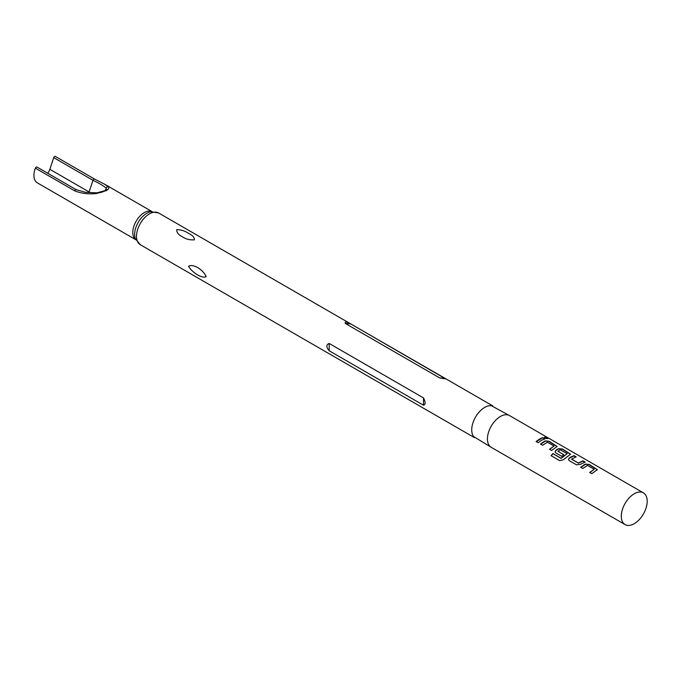 <?xml version="1.0" encoding="UTF-8"?>
<svg xmlns="http://www.w3.org/2000/svg" width="681" height="681" viewBox="0 0 681 681"><rect width="100%" height="100%" fill="white"/><g stroke="black" fill="none" stroke-linecap="round" stroke-linejoin="round"><path stroke-width="1.02" d="M544.868 438.266C544.025 437.219 544.783 437.202 547.141 438.215L547.243 437.96C548.12 438.828 547.354 438.845 544.928 438.019C544.11 436.972 544.877 436.955 547.243 437.96L547.762 438.513M547.141 438.215L547.643 438.607M643.409 492.874L509.541 415.589A18.319 10.581 120 0 0 500.382 416.491A18.319 10.581 120 0 0 488.413 432.639A18.319 10.581 120 0 0 491.222 447.315L625.081 524.6A18.319 10.581 120 0 0 634.241 523.698A18.319 10.581 120 0 0 646.209 507.549A18.319 10.581 120 0 0 643.409 492.874A18.319 10.581 120 0 0 634.241 493.776A18.319 10.581 120 0 0 622.281 509.924A18.319 10.581 120 0 0 625.081 524.6M539.497 439.066L542.842 437.645L544.902 438.836L541.557 440.258L538.186 442.718L536.126 441.526L539.497 439.066M543.889 441.611L545.319 440.879L549.158 441.297L557.177 446.472L551.584 450.456L549.524 449.264L554.045 446.055L547.379 442.207L542.587 445.255L540.527 444.063L543.889 441.611M557.288 449.349L558.718 448.609L562.557 449.034L570.576 454.201L563.357 459.769L559.714 460.654L551.057 455.657L552.904 453.529L561.059 458.236L567.213 453.657L560.276 449.8L557.952 451.316L563.808 454.704L561.757 456.321L555.841 452.908L555.058 451.809L555.841 450.277L557.288 449.349M570.678 457.079L574.032 455.657L576.092 456.849L571.572 459.181L578.237 463.029L583.03 460.85L585.09 462.041L580.297 464.391L576.449 464.808L569.239 460.645L568.456 459.547L569.231 458.007L570.678 457.079M584.077 464.817L585.507 464.076L589.346 464.502L597.365 469.669L591.772 473.653L589.712 472.461L594.232 469.26L587.567 465.412L582.774 468.46L580.714 467.268L584.077 464.817M544.928 438.019L544.434 437.364M557.952 451.145L563.825 454.917M549.576 449.451L554.045 446.055M551.159 455.793L552.981 453.691L561.135 458.398L567.213 453.657M589.763 472.657L594.232 469.26M510.563 416.176L491.418 405.723A18.319 10.581 120 0 0 484.685 407.425A18.319 10.581 120 0 0 473.389 421.582A18.319 10.581 120 0 0 473.618 436.555L492.244 447.911M329.195 343.471C326.088 344.654 326.088 347.089 329.195 350.775L423.488 405.212C425.659 404.565 425.659 402.13 423.488 397.908L329.195 343.471L329.195 350.775M188.501 266.348C192.927 263.487 202.64 269.097 206.173 276.563C202.597 278.87 192.936 273.302 188.501 266.348M194.391 239.831C189.761 240.138 185.819 239.142 182.585 236.852C178.55 234.945 176.6 232.536 176.728 229.633C181.376 229.795 185.309 231.055 188.535 233.413C192.578 235.251 194.528 237.388 194.391 239.831M350.775 323.926C346.544 321.645 344.714 321.475 345.293 323.432L439.585 377.878L445.51 378.832L350.775 323.926L345.293 323.432M104.695 191.029A26.031 15.025 -120 0 0 106.321 188.194C103.35 185.734 98.907 183.095 92.974 180.295A1.388 0.8 -60 0 1 93.859 179.129A1.388 0.8 -60 0 1 94.557 179.06L104.508 184.151L108.1 186.815C109.454 187.913 108.832 189.19 106.253 190.646L96.447 193.54C88.36 194.349 81.082 193.438 74.629 190.816L35.378 168.147A16.242 9.372 120 0 0 37.302 182.84L135.749 239.686M53.714 157.626L49.858 169.314L89.117 191.974L92.974 180.295L53.714 157.626A1.388 0.8 -60 0 1 54.608 156.468A1.388 0.8 -60 0 1 55.297 156.4A1.388 0.8 -60 0 1 55.459 156.553M35.378 168.147A1.388 0.8 -60 0 1 36.238 167.075A1.388 0.8 -60 0 1 36.927 167.007A1.388 0.8 -60 0 1 37.123 167.211M49.858 169.314A6.938 4.009 -60 0 1 47.67 173.204M571.572 459.011L578.237 463.029M76.383 189.871A1.388 0.8 120 0 0 76.187 189.667L85.542 192.331L97.017 192.842A1.388 0.604 93 0 0 96.447 193.54M106.321 188.194A1.388 1.192 -48.2 0 1 108.1 186.815M536.177 441.722L542.842 437.645M542.791 437.9L544.851 439.083M540.578 444.259L545.302 441.118L549.158 441.297M549.107 441.543L557.126 446.6M555.083 451.903L555.858 450.49L558.692 448.847L562.506 449.281L570.525 454.329M568.482 459.641L569.231 458.007M578.254 463.242L582.979 461.097L585.039 462.288M569.256 458.219L573.981 455.904L576.041 457.096M580.765 467.455L585.49 464.314L589.346 464.502M589.295 464.748L597.314 469.796M140.286 244.709L135.306 238.614A17.28 9.977 120 0 1 146.858 213.238A17.28 9.977 120 0 1 150.841 211.714L158.605 212.974A18.319 10.581 120 0 0 149.445 213.885A18.319 10.581 120 0 0 137.477 230.025A18.319 10.581 120 0 0 140.286 244.709L474.504 437.662M151.948 211.561A16.242 9.372 120 0 0 144.278 212.6A16.242 9.372 120 0 0 133.791 226.509A16.242 9.372 120 0 0 135.732 239.644M55.297 156.4L94.557 179.06A1.388 0.8 -60 0 1 94.719 179.222M36.927 167.007L76.187 189.667A1.388 0.8 120 0 0 75.489 189.735A1.388 0.8 120 0 0 74.629 190.816M423.488 397.908L423.488 405.212M445.068 378.364L439.585 377.878M90.258 192.595A26.031 15.025 -120 0 1 89.117 191.974A6.938 4.009 -60 0 1 88.913 192.544M158.605 212.974L492.823 405.936M104.533 184.159L151.991 211.561M443.305 378.627L442.812 378.585M97.017 192.842L101.469 192.255C103.282 191.293 113.344 188.322 97.017 192.842C102.141 193.038 107.257 189.752 107.045 189.386L107.045 189.386"/></g></svg>

